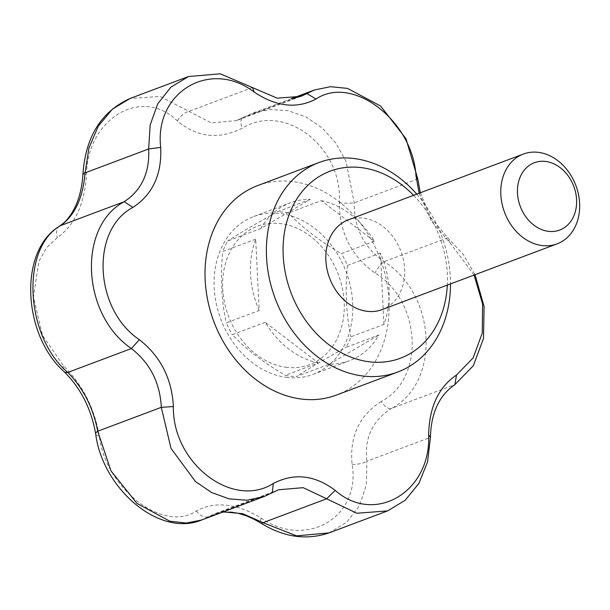 <?xml version="1.0" encoding="UTF-8"?>
<svg xmlns="http://www.w3.org/2000/svg" width="610" height="610" viewBox="0 0 610 610"><rect width="100%" height="100%" fill="white"/><g stroke="black" fill="none" stroke-linecap="round" stroke-linejoin="round"><path stroke-width="0.46" stroke-dasharray="3.05 2.29" d="M474.077 275.049L450.02 242.78L431.262 220.873L419.154 193.218M257.717 185.57A111.904 88.9 -110.6 0 1 274.668 181.483A111.904 88.9 -110.6 0 1 383.751 269.445A111.904 88.9 -110.6 0 1 336.445 395.074M381.25 401.502C359.168 415.608 349.454 436.554 352.092 464.362C361.181 516.914 306.456 549.435 261.263 518.134C236.68 503.357 215.078 500.947 196.45 510.905C163.869 533.491 105.263 488.496 99.338 436.18C94.481 408.182 82.594 384.818 63.676 366.091L42.54 335.363L33.436 297.017L38.895 261.309L46.764 247.462L57.393 237.587C74.763 225.25 84.485 204.297 86.551 174.727C87.146 118.538 141.894 86.002 177.38 120.955C197.251 137.502 218.86 139.903 242.193 128.176C284.458 101.954 343.087 146.941 339.305 202.909C339.457 232.677 351.337 256.04 374.959 272.998C421.479 301.142 425.368 378.657 381.25 401.502A11.986 5.726 -120.6 0 0 391.307 408.502C440.877 382.676 436.653 294.294 384.125 261.659C363.995 247.614 354.021 228.018 354.212 202.863L346.038 161.299L335.797 143.014L322.194 127.955L305.968 116.937L288.095 110.669L269.719 109.518L251.915 113.483L236.39 120.612L211.258 122.938L160.117 96.433L129.999 98.515M294.714 98.126L243.237 117.471A11.986 5.749 -118.7 0 0 242.78 117.669L236.39 120.612L300.997 96.334M252.464 87.512L188.871 111.409A11.986 5.917 -48.3 0 0 177.38 120.955M82.96 173.545A11.986 1.403 -177.2 0 0 86.551 174.727M196.45 510.905A11.986 8.54 -120.7 0 0 208.689 516.624L214.057 514.039L223.245 511.882M201.552 520.033L208.689 516.624L272.281 492.728M99.338 436.18A11.986 3.995 -8.7 0 1 95.701 433.962M261.263 518.134A11.986 3.126 -57.7 0 0 260.943 523.166M291.328 98.668L251.915 113.483L242.78 117.669A11.986 5.749 -118.7 0 0 242.193 128.176M352.092 464.362A11.986 4.194 172.7 0 0 366.854 461.236C364.269 438.094 372.42 420.519 391.307 408.502L454.9 384.613M329.087 532.888L346.678 522.251L359.473 505.728L366.374 484.782L366.854 461.236L430.446 437.339M417.804 178.974L354.212 202.863A11.986 1.205 1.4 0 1 339.305 202.909M420.305 192.783L430.942 217.846L447.717 237.763L384.125 261.659A11.986 2.958 -56.2 0 0 374.959 272.998M413.565 195.314A99.918 79.376 -110.6 0 1 447.305 285.106M416.752 194.117A111.904 88.9 -110.6 0 1 450.493 283.909M450.02 242.78L447.717 237.763L463.142 254.279L475.03 274.691M348.379 219.813A47.961 38.102 -110.6 0 1 362.973 218.06A47.961 38.102 -110.6 0 1 403.484 260.119A47.961 38.102 -110.6 0 1 382.119 309.598M59.62 226.112A11.986 8.517 -123.1 0 0 57.393 237.587M63.676 366.091A11.986 5.749 -46.7 0 0 64.134 371.704M383.911 324.406L380.426 253.066A84.332 66.993 -110.6 0 1 383.911 324.406L350.971 336.789A84.332 66.993 69.4 0 1 345.984 347.372L378.932 334.989A84.332 66.993 -110.6 0 1 349.469 360.723A84.332 66.993 -110.6 0 1 329.331 364.155L296.391 376.538C309.377 368.158 325.908 358.436 345.984 347.372M287.462 377.468A84.332 66.993 -110.6 0 1 216.23 303.513A84.332 66.993 -110.6 0 1 253.783 216.504A84.332 66.993 -110.6 0 1 346.16 271.877A84.332 66.993 -110.6 0 1 313.113 374.387A84.332 66.993 -110.6 0 1 287.462 377.468M318.275 362.927A84.332 66.993 -110.6 0 1 265.266 322.316L318.275 362.927L285.327 375.302A84.332 66.993 69.4 0 0 290.871 376.187A84.332 66.993 69.4 0 0 296.391 376.538M265.266 322.316L232.319 334.699C246.44 349.507 264.107 363.041 285.327 375.302M259.189 310.498A84.332 66.993 -110.6 0 1 255.697 239.158L259.189 310.498L226.241 322.881A84.332 66.993 69.4 0 0 232.319 334.699M255.697 239.158L222.749 251.541C220.279 276.719 221.445 300.501 226.241 322.881M260.676 228.575A84.332 66.993 -110.6 0 1 290.139 202.84A84.332 66.993 -110.6 0 1 310.276 199.409L260.676 228.575L227.736 240.958A84.332 66.993 69.4 0 0 222.749 251.541M310.276 199.409L277.329 211.792C257.351 222.795 240.82 232.517 227.736 240.958M321.34 200.644A84.332 66.993 -110.6 0 1 374.349 241.247L321.34 200.644L288.393 213.02A84.332 66.993 69.4 0 0 277.329 211.792M374.349 241.247L341.402 253.63C320.288 241.453 302.621 227.911 288.393 213.02M380.426 253.066L347.479 265.449A84.332 66.993 69.4 0 0 341.402 253.63M347.479 265.449C345.008 290.627 346.175 314.409 350.971 336.789M286.967 367.357A73.94 58.735 -110.6 0 1 229.101 253.623A73.94 58.735 -110.6 0 1 334.28 265.35A73.94 58.735 -110.6 0 1 286.967 367.357M329.331 364.155L378.932 334.989M222.719 512.087L214.057 514.039L278.663 489.761M313.113 374.387L349.469 360.723M253.783 216.504L290.139 202.84"/><path stroke-width="0.91" d="M419.154 193.218L415.989 175.886C412.871 120.856 352.656 74.489 316.041 98.972C296.895 109.099 276.277 106.796 254.179 92.079C210.549 58.636 154.208 91.973 160.704 147.422C161.909 174.506 152.63 194.506 132.881 207.415C90.28 229.787 94.161 309.483 139.347 339.671C160.544 356.316 171.89 378.612 173.377 406.565C172.333 463.158 232.555 509.518 273.326 483.471C294.173 472.712 314.79 475.007 335.187 490.371C374.662 525.37 431.003 492.041 428.662 435.029C429.158 407.297 438.438 387.304 456.486 375.036L473.116 357.963L482.258 333.106L482.609 304.054L474.077 275.049M450.493 283.909A111.904 88.9 -110.6 0 1 397.796 372.024L336.445 395.074A111.904 88.9 -110.6 0 1 302.408 399.161A111.904 88.9 -110.6 0 1 207.88 301.035A111.904 88.9 -110.6 0 1 257.717 185.57L319.068 162.512A111.904 88.9 -110.6 0 1 416.752 194.117M316.041 98.972L306.83 93.574L314.424 89.99L330.46 86.704L347.486 88.389L380.571 105.995L405.986 138.706L417.804 178.974L415.989 175.886M132.881 207.415L124.211 201.689C141.619 190.267 149.77 172.691 148.672 148.962L150.159 124.966L157.776 103.761L170.891 87.154L188.459 76.547L220.271 73.81L277.184 98.164L300.997 96.334L306.83 93.574L294.714 98.126M129.999 98.515L112.362 109.167L98.271 126.178L88.923 148.039L85.08 172.859C83.021 197.747 74.87 215.322 60.619 225.586A11.986 8.517 -123.1 0 0 59.62 226.112C17.949 250.969 22.966 335.347 64.134 371.704A11.986 5.749 -46.7 0 0 67.802 372.435C83.295 388.219 93.269 407.823 97.714 431.224L110.982 470.882L136.991 503.41L169.793 521.184L186.294 523.044L201.552 520.033C158.951 537.692 102.358 488.023 95.701 433.962A11.986 3.995 -8.7 0 1 97.714 431.224L161.307 407.327C160.041 382.76 150.075 363.163 131.394 348.539C81.633 314.714 77.325 226.729 124.211 201.689L60.619 225.586C20.618 247.828 24.857 336.202 67.802 372.435L131.394 348.539L139.347 339.671M160.704 147.422L148.672 148.962L85.08 172.859A11.986 1.403 -177.2 0 0 82.96 173.545C85.705 136.541 101.382 111.531 129.983 98.523L188.459 76.547M260.943 523.166A11.986 3.126 -57.7 0 0 263.062 522.686L296.605 535.87L329.087 532.888C306.51 540.513 283.795 537.265 260.943 523.166L253.844 519.125L246.463 515.846L238.304 513.323L231.67 512.179L222.719 512.087M223.245 511.882L242.719 513.681L263.062 522.686L326.647 498.789L303.178 487.672L278.663 489.761L272.281 492.728L273.326 483.471M475.03 274.691L484.088 306.594L483.509 338.451L473.314 365.748L454.9 384.613C439.185 395.402 431.026 412.978 430.446 437.339L427.572 461.854L418.895 483.455L405.147 500.299L387.563 510.913L356.842 513.246L326.647 498.789L335.187 490.371M417.804 178.974L420.305 192.783M447.305 285.106A99.918 79.376 -110.6 0 1 370.003 361.882A99.918 79.376 -110.6 0 1 286.38 223.397A99.918 79.376 -110.6 0 1 413.565 195.314M397.796 372.024A111.904 88.9 -110.6 0 1 363.758 376.111A111.904 88.9 -110.6 0 1 269.231 277.977A111.904 88.9 -110.6 0 1 319.068 162.512M173.377 406.565L161.307 407.327L171.006 448.419L195.421 481.503L211.556 492.506L229.078 498.866L246.936 500.238L264.069 496.548L201.552 520.033M272.281 492.728L264.069 496.548M537.944 152.309A47.961 38.102 -110.6 0 1 578.455 194.369A47.961 38.102 -110.6 0 1 557.09 243.855A47.961 38.102 -110.6 0 1 504.561 212.356A47.961 38.102 -110.6 0 1 523.35 154.063A47.961 38.102 -110.6 0 1 537.944 152.309M557.09 243.855L382.119 309.598A47.961 38.102 -110.6 0 1 367.533 311.352A47.961 38.102 -110.6 0 1 327.021 269.292A47.961 38.102 -110.6 0 1 348.379 219.813L523.35 154.063M430.446 437.339L428.662 435.029M454.9 384.613L456.486 375.036M254.179 92.079L252.464 87.512M545.332 161.414A35.967 28.578 -110.6 0 1 573.476 216.741A35.967 28.578 -110.6 0 1 522.312 211.037A35.967 28.578 -110.6 0 1 545.332 161.414M387.563 510.913L329.087 532.888M314.424 89.99L291.328 98.668M95.701 433.962C91.271 408.913 80.749 388.158 64.134 371.704M82.96 173.545C82.007 189.893 78.057 203.443 71.111 214.186C64.782 223.123 63.57 222.978 59.62 226.112"/></g></svg>
